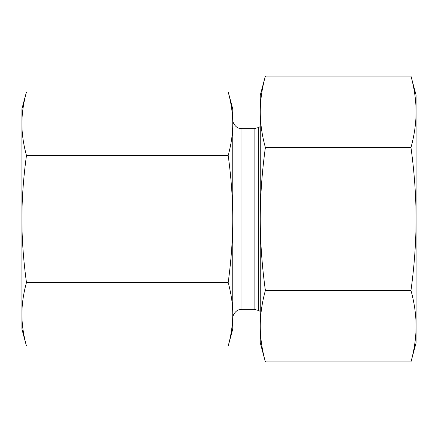<?xml version="1.0" encoding="UTF-8"?>
<svg xmlns="http://www.w3.org/2000/svg" width="438" height="438" viewBox="0 0 438 438"><rect width="100%" height="100%" fill="white"/><g stroke="black" fill="none" stroke-linecap="round" stroke-linejoin="round"><path stroke-width="0.66" d="M26.461 91.975C23.4 103.231 21.884 113.814 21.9 123.73L21.9 108.991L26.461 91.975L228.193 91.975C231.248 103.231 232.77 113.814 232.753 123.73L232.753 119.536C232.589 124.945 238.228 128.444 238.677 128.11L241.918 128.701L254.128 128.701L254.128 309.299L258.716 310.526L258.716 127.474L254.128 128.701M26.461 155.485C23.4 178.003 21.884 199.175 21.9 219L21.9 123.73C21.884 133.639 23.4 144.228 26.461 155.485L228.193 155.485C231.248 144.228 232.77 133.639 232.753 123.73L232.753 219C232.77 199.175 231.248 178.003 228.193 155.485M21.9 219C21.884 238.825 23.4 259.997 26.461 282.515C23.4 293.772 21.884 304.361 21.9 314.27L21.9 219M26.461 346.025L21.9 329.009L21.9 314.27C21.884 324.186 23.4 334.769 26.461 346.025L228.193 346.025C231.248 334.769 232.77 324.186 232.753 314.27C232.77 304.361 231.248 293.772 228.193 282.515C231.248 259.997 232.77 238.825 232.753 219L232.753 329.009L228.193 346.025M26.461 282.515L228.193 282.515M241.918 128.701L241.918 309.299L238.677 309.89C238.228 309.556 232.589 313.055 232.753 318.464L232.753 314.27M228.193 91.975L232.753 108.991L232.753 123.73M410.97 76.092L416.1 95.238L416.1 342.762L410.97 361.908C414.337 349.732 416.051 337.824 416.1 326.179C416.051 314.533 414.337 302.625 410.97 290.454C414.337 266.107 416.051 242.291 416.1 219C416.051 195.709 414.337 171.893 410.97 147.546C414.337 135.375 416.051 123.467 416.1 111.821C416.051 100.176 414.337 88.268 410.97 76.092L265.384 76.092C262.017 88.268 260.303 100.176 260.254 111.821C260.303 123.467 262.017 135.375 265.384 147.546C262.017 171.893 260.303 195.709 260.254 219L260.254 95.238L265.384 76.092M265.384 290.454C262.017 302.625 260.303 314.533 260.254 326.179L260.254 219C260.303 242.291 262.017 266.107 265.384 290.454L410.97 290.454M265.384 361.908L260.254 342.762L260.254 326.179C260.303 337.824 262.017 349.732 265.384 361.908L410.97 361.908M265.384 147.546L410.97 147.546M241.918 309.299L254.128 309.299M258.716 310.526L260.254 311.418M258.716 127.474L260.254 126.582"/></g></svg>
